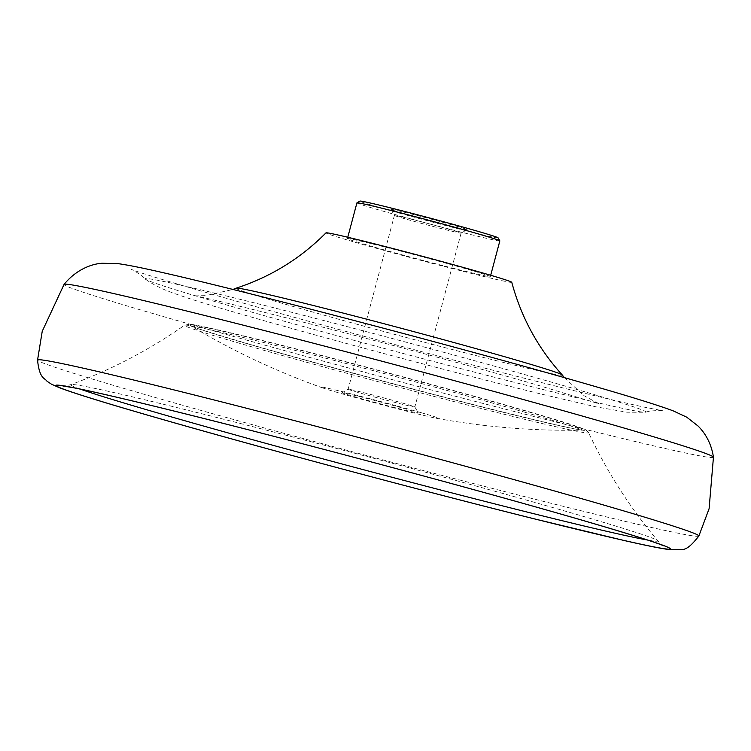 <?xml version="1.0" encoding="UTF-8"?>
<svg xmlns="http://www.w3.org/2000/svg" width="751" height="751" viewBox="0 0 751 751"><rect width="100%" height="100%" fill="white"/><g stroke="black" fill="none" stroke-linecap="round" stroke-linejoin="round"><path stroke-width="0.56" stroke-dasharray="3.75 2.82" d="M713.45 457.199A336.007 7.566 14.9 0 1 518.218 412.487A336.007 7.566 14.9 0 1 166.76 317.551A336.007 7.566 14.9 0 1 64.06 284.413M212.749 292.674A259.133 5.839 14.9 0 1 566.714 386.521A259.133 5.839 14.9 0 1 645.682 412.205A259.133 5.839 14.9 0 1 645.372 412.261A259.133 5.839 14.9 0 1 487.296 375.434A259.133 5.839 14.9 0 1 224.314 304.286A259.133 5.839 14.9 0 1 145.478 279.25A259.133 5.839 14.9 0 1 145.234 279.053A259.133 5.839 14.9 0 1 212.749 292.674M420.935 412.637A61.62 1.389 14.9 0 1 437.514 418.495A61.62 1.389 14.9 0 1 339.518 393.083A61.62 1.389 14.9 0 1 322.742 387.948A61.62 1.389 14.9 0 1 336.767 390.323A61.62 1.389 14.9 0 1 420.935 412.637M352.407 394.838A39.437 0.892 14.9 0 1 393.937 405.653A39.437 0.892 14.9 0 1 418.335 412.984A39.437 0.892 14.9 0 1 408.037 410.891A39.437 0.892 14.9 0 1 365.709 399.851A39.437 0.892 14.9 0 1 342.127 392.707A39.437 0.892 14.9 0 1 352.407 394.838M357.157 391.074A34.508 0.779 14.9 0 1 393.496 400.536A34.508 0.779 14.9 0 1 414.834 406.958A34.508 0.779 14.9 0 1 414.843 406.976A34.508 0.779 14.9 0 1 405.831 405.127A34.508 0.779 14.9 0 1 369.145 395.561A34.508 0.779 14.9 0 1 348.145 389.225A34.508 0.779 14.9 0 1 348.154 389.215A34.508 0.779 14.9 0 1 357.157 391.074M403.409 217.236A34.508 0.779 14.9 0 1 440.095 226.802A34.508 0.779 14.9 0 1 461.095 233.129A34.508 0.779 14.9 0 1 461.086 233.148A34.508 0.779 14.9 0 1 452.083 231.28A34.508 0.779 14.9 0 1 415.744 221.817A34.508 0.779 14.9 0 1 394.406 215.406A34.508 0.779 14.9 0 1 394.397 215.387A34.508 0.779 14.9 0 1 403.409 217.236M456.833 227.525A39.437 0.892 -165.1 0 0 467.113 229.656A39.437 0.892 -165.1 0 0 443.522 222.503A39.437 0.892 -165.1 0 0 401.203 211.472A39.437 0.892 -165.1 0 0 390.905 209.379A39.437 0.892 -165.1 0 0 415.303 216.71A39.437 0.892 -165.1 0 0 456.833 227.525M562.264 374.965A168.815 3.802 14.9 0 1 465.761 352.979A168.815 3.802 14.9 0 1 287.642 304.887A168.815 3.802 14.9 0 1 236.124 288.177M511.769 282.292A96.128 2.169 14.9 0 1 456.12 269.553A96.128 2.169 14.9 0 1 355.364 242.348A96.128 2.169 14.9 0 1 325.99 232.857M366.723 242.554A73.945 1.662 14.9 0 1 445.343 263.038A73.945 1.662 14.9 0 1 490.337 276.612A73.945 1.662 14.9 0 1 471.027 272.651A73.945 1.662 14.9 0 1 392.416 252.167A73.945 1.662 14.9 0 1 347.413 238.583A73.945 1.662 14.9 0 1 366.723 242.554M499.837 240.893A73.945 1.662 14.9 0 1 480.537 236.931A73.945 1.662 14.9 0 1 401.916 216.438A73.945 1.662 14.9 0 1 356.922 202.864M498.082 237.842A71.476 1.615 14.9 0 1 479.429 234.04A71.476 1.615 14.9 0 1 402.714 214.044A71.476 1.615 14.9 0 1 359.964 201.09M698.852 536.026A342.156 7.707 14.9 0 1 498.129 489.896A342.156 7.707 14.9 0 1 142.164 393.721A342.156 7.707 14.9 0 1 37.55 360.067M80.141 389.065A303.733 6.843 14.9 0 1 70.951 384.578A303.733 6.843 14.9 0 1 150.04 401.034A303.733 6.843 14.9 0 1 564.93 511.046A303.733 6.843 14.9 0 1 657.688 540.692A303.733 6.843 14.9 0 1 647.484 540.025M524.696 412.224A209.088 4.713 14.9 0 1 588.606 432.717A209.088 4.713 14.9 0 1 468.117 405.193A209.088 4.713 14.9 0 1 248.431 345.873A209.088 4.713 14.9 0 1 184.568 325.211A209.088 4.713 14.9 0 1 239.09 336.495A209.088 4.713 14.9 0 1 524.696 412.224M243.117 336.026A203.943 4.59 14.9 0 1 521.701 409.896A203.943 4.59 14.9 0 1 583.358 430.163A203.943 4.59 14.9 0 1 457.659 400.771A203.943 4.59 14.9 0 1 252.233 345.169A203.943 4.59 14.9 0 1 190.388 325.596A203.943 4.59 14.9 0 1 243.117 336.026M645.682 412.205C649.99 410.384 662.889 410.412 662.476 410.703L643.663 407.023C610.009 399.692 556.726 386.643 483.822 367.877C390.398 343.808 280.667 314.04 209.529 293.481C163.314 280.001 137.273 271.965 131.406 269.393C131.172 268.942 142.286 275.232 145.234 279.053M664.053 545.921C663.649 546.202 661.528 544.466 657.688 540.692C629.976 507.751 606.949 471.759 588.606 432.717L586.221 430.192C580.861 427.3 559.702 420.56 522.752 409.952C447.333 388.098 313.317 352.557 242.62 335.659C209.52 327.811 191.824 324.019 189.524 324.263L184.568 325.211C149.242 349.975 111.373 369.764 70.951 384.578C65.759 385.939 63.056 386.389 62.831 385.948M322.742 387.948C276.565 371.548 232.453 350.764 190.388 325.596C193.711 327.511 214.073 333.904 251.472 344.793C311.721 362.217 409.924 388.633 482.677 406.976C537.923 420.842 570.647 428.474 580.833 429.882L583.358 430.163C534.355 431.093 485.737 427.197 437.514 418.495M414.834 406.958L418.335 412.984M461.095 233.129L414.843 406.976M461.086 233.148L467.113 229.656M390.905 209.379L394.406 215.406L348.145 389.225L342.127 392.707M564.386 377.659L584.015 395.674L599.204 403.925L541.95 386.427C428.22 352.876 186.783 291.914 189.674 294.955L206.957 295.35L232.941 289.473M145.478 279.25C150.942 283.174 158.001 286.957 166.638 290.599C181.986 296.542 207.21 304.502 242.329 314.462C322.451 337.659 459.762 374.214 541.743 394.181L595.703 406.798L626.972 412.224L645.372 412.261M490.694 275.279L490.337 276.612M347.769 237.25L347.413 238.583"/><path stroke-width="1.13" d="M151.749 302.493A336.007 7.566 14.9 0 1 610.723 424.184A336.007 7.566 14.9 0 1 713.45 457.19A336.007 7.566 14.9 0 1 713.45 457.199L709.094 508.727L698.852 536.026A342.156 7.707 14.9 0 0 594.257 502.306A342.156 7.707 14.9 0 0 126.881 378.382A342.156 7.707 14.9 0 0 37.55 360.067L42.234 331.294L64.06 284.413A336.007 7.566 14.9 0 1 64.06 284.404A336.007 7.566 14.9 0 1 151.749 302.493M232.941 289.473L236.124 288.177A168.815 3.802 14.9 0 1 236.161 288.168A168.815 3.802 14.9 0 1 280.104 297.321A168.815 3.802 14.9 0 1 510.689 358.462A168.815 3.802 14.9 0 1 562.236 374.927A168.815 3.802 14.9 0 1 562.264 374.965L564.386 377.659M236.161 288.168C270.501 276.997 300.447 258.56 325.99 232.857A96.128 2.169 14.9 0 1 351.074 238.039A96.128 2.169 14.9 0 1 482.386 272.857A96.128 2.169 14.9 0 1 511.769 282.292C521.166 317.288 537.988 348.164 562.236 374.927M347.769 237.25L356.922 202.864A73.945 1.662 14.9 0 1 356.95 202.836A73.945 1.662 14.9 0 1 376.223 206.835A73.945 1.662 14.9 0 1 454.092 227.112A73.945 1.662 14.9 0 1 499.828 240.855A73.945 1.662 14.9 0 1 499.837 240.893L490.694 275.279M356.95 202.836L359.964 201.09A71.476 1.615 14.9 0 1 378.598 204.948A71.476 1.615 14.9 0 1 453.867 224.549A71.476 1.615 14.9 0 1 498.082 237.842L499.828 240.855M153.035 416.702A317.992 7.163 14.9 0 1 138.841 402.452A317.992 7.163 14.9 0 1 573.201 517.617A317.992 7.163 14.9 0 1 587.395 531.868A317.992 7.163 14.9 0 1 153.035 416.702M138.916 402.47A317.88 7.163 14.9 0 1 573.126 517.599A317.88 7.163 14.9 0 1 587.32 531.849A317.88 7.163 14.9 0 1 153.11 416.721A317.88 7.163 14.9 0 1 138.916 402.47M647.484 540.025A303.733 6.843 14.9 0 1 163.605 414.655A303.733 6.843 14.9 0 1 80.141 389.065M64.06 284.404C78.761 266.492 96.363 263.526 102.061 263.263L117.776 263.601C127.726 264.962 142.615 267.938 162.451 272.538C249.097 292.064 468.136 349.666 587.32 384.221C629.366 396.312 657.979 405.183 673.159 410.844L686.743 417.18L698.167 426.108C706.456 434.482 711.544 444.836 713.45 457.19M698.852 536.026C684.321 554.52 682.734 548.474 669.817 549.666C661.302 548.596 646.151 545.555 624.381 540.57L533.651 518.688C419.152 490.14 252.524 445.503 152.537 416.57C105.769 403.09 74.884 393.533 59.892 387.91L51.509 384.212L47.003 381.236C44.816 377.866 39.446 379.114 37.55 360.067M62.831 385.948L73.598 387.751C104.849 393.946 164.685 408.366 253.106 430.99C360.029 458.401 489.643 493.482 572.628 517.467C616.947 530.29 645.935 539.19 659.594 544.165L664.053 545.921"/></g></svg>

